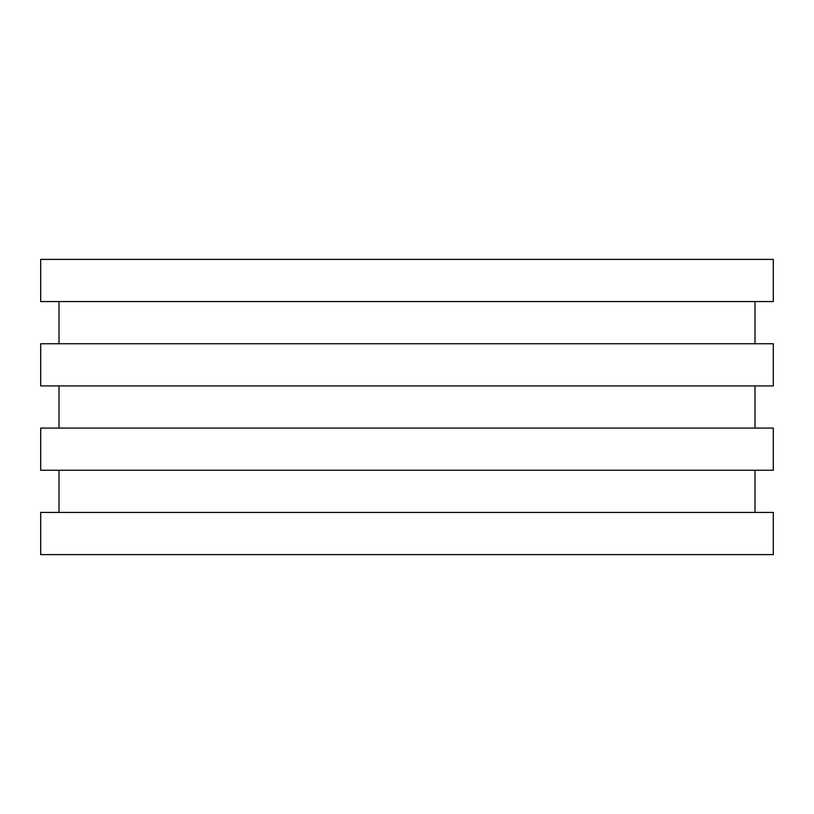 <?xml version="1.0" encoding="UTF-8"?>
<svg xmlns="http://www.w3.org/2000/svg" width="814" height="814" viewBox="0 0 814 814"><rect width="100%" height="100%" fill="white"/><g stroke="black" fill="none" stroke-linecap="round" stroke-linejoin="round"><path stroke-width="1.22" d="M40.7 554.609L773.3 554.609L773.3 512.433L40.7 512.433L40.7 554.609M59.015 512.433L59.015 470.258M40.7 470.258L773.3 470.258L773.3 428.083L40.7 428.083L40.7 470.258M59.015 428.083L59.015 385.917M40.7 385.917L773.3 385.917L773.3 343.742L40.7 343.742L40.7 385.917M59.015 343.742L59.015 301.567M40.7 301.567L773.3 301.567L773.3 259.391L40.7 259.391L40.7 301.567M754.985 512.433L754.985 470.258M754.985 428.083L754.985 385.917M754.985 343.742L754.985 301.567"/></g></svg>
